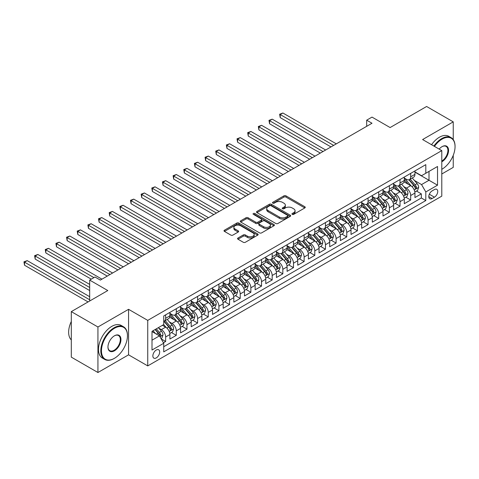 <?xml version="1.0" encoding="UTF-8"?>
<svg xmlns="http://www.w3.org/2000/svg" width="479" height="479" viewBox="0 0 479 479"><rect width="100%" height="100%" fill="white"/><g stroke="black" fill="none" stroke-linecap="round" stroke-linejoin="round"><path stroke-width="0.72" d="M292.238 214.358A1.036 0.599 0 0 0 293.705 214.358L304.812 207.946A1.479 0.856 0 0 0 305.249 207.341A1.479 0.856 0 0 0 304.812 206.736L285.993 195.869A1.479 0.856 0 0 0 283.897 195.869L272.791 202.288A1.036 0.599 0 0 0 272.485 202.707A1.036 0.599 0 0 0 272.791 203.132A1.036 0.599 0 0 0 274.251 203.132L275.688 202.3A4.73 2.73 0 0 1 282.382 202.3L283.951 203.204A4.73 2.73 0 0 1 285.34 205.138A4.73 2.73 0 0 1 283.951 207.072L282.514 207.898A1.036 0.599 0 0 0 282.209 208.323A1.036 0.599 0 0 0 282.514 208.748A1.036 0.599 0 0 0 283.975 208.748L285.418 207.916A4.73 2.73 0 0 1 292.106 207.916L293.675 208.82A4.73 2.73 0 0 1 295.064 210.754A4.73 2.73 0 0 1 293.675 212.688L292.238 213.514A1.036 0.599 0 0 0 291.939 213.939A1.036 0.599 0 0 0 292.238 214.358L292.238 213.514M156.268 357.903A4.82 2.784 120 0 0 159.417 353.658A4.82 2.784 120 0 0 158.681 349.79A4.82 2.784 120 0 0 156.268 350.029A4.82 2.784 120 0 0 153.118 354.28A4.82 2.784 120 0 0 153.855 358.142A4.82 2.784 120 0 0 156.268 357.903M237.991 238.015A1.479 0.856 0 0 0 237.56 238.614A1.479 0.856 0 0 0 237.991 239.219L243.272 242.266A1.479 0.856 0 0 0 245.362 242.266L257.702 235.147A1.479 0.856 0 0 0 258.139 234.542A1.479 0.856 0 0 0 257.702 233.938L238.883 223.07A1.479 0.856 0 0 0 236.788 223.07L224.447 230.195A1.479 0.856 0 0 0 224.016 230.8A1.479 0.856 0 0 0 224.447 231.399L230.83 235.081A1.479 0.856 0 0 0 232.92 235.081L238.201 232.034A1.479 0.856 0 0 0 238.632 231.429A1.479 0.856 0 0 0 238.201 230.83L235.039 229.004A3.958 2.281 0 0 1 233.878 227.387A3.958 2.281 0 0 1 236.321 225.274A3.958 2.281 0 0 1 240.632 225.771L253.026 232.926A3.958 2.281 0 0 1 254.181 234.542A3.958 2.281 0 0 1 251.738 236.65A3.958 2.281 0 0 1 247.427 236.153L245.362 234.961A1.479 0.856 0 0 0 243.272 234.961L237.991 238.015L237.991 239.219L243.272 236.195L243.272 234.961M453.242 139.587L453.242 121.864L426.603 106.488L390.116 127.552L372.003 117.098L366.68 120.175L372.003 123.247L100.339 280.095L95.01 277.018L89.681 280.095L89.681 301.01M97.938 326.995L97.938 372.512L128.57 354.831L128.57 309.314L97.938 326.995L71.305 311.619L107.793 290.549L89.681 280.095M128.57 309.314L147.748 320.385L441.788 150.622L441.788 196.139L147.748 365.902L147.748 320.385M453.242 121.864L422.61 139.551L441.788 150.622M275.796 223.489A1.479 0.856 0 0 0 277.886 223.489L290.226 216.37A1.479 0.856 0 0 0 290.657 215.766A1.479 0.856 0 0 0 290.226 215.161L271.401 204.293A1.479 0.856 0 0 0 269.312 204.293L256.972 211.419A1.479 0.856 0 0 0 256.54 212.023A1.479 0.856 0 0 0 256.972 212.622L275.796 223.489M253.78 214.586A1.036 0.599 0 0 1 254.828 214.73L273.946 225.771L261.624 232.878A1.479 0.856 0 0 1 259.534 232.878L240.709 222.011L240.709 220.807A1.479 0.856 0 0 0 240.278 221.412A1.479 0.856 0 0 0 240.709 222.011M240.709 220.807L245.99 217.759A1.479 0.856 0 0 1 248.08 217.759L255.714 222.166A1.479 0.856 0 0 0 257.81 222.166L261.312 220.142A1.479 0.856 0 0 0 261.744 219.538A1.479 0.856 0 0 0 261.312 218.933L253.361 214.347A1.036 0.599 0 0 1 253.062 213.921A1.036 0.599 0 0 1 253.702 213.371A1.036 0.599 0 0 1 254.828 213.502L273.964 224.549A1.479 0.856 0 0 1 274.395 225.154A1.479 0.856 0 0 1 273.964 225.759L273.964 224.549M97.938 372.512L71.305 357.136L71.305 311.619M441.788 173.997L453.242 167.381L453.242 155.34M163.435 342.754L165.644 341.479L161.219 338.928M158.705 328.067L161.381 329.612A6.029 3.479 60 0 1 165.644 336.988L169.907 334.528L169.907 339.018L176.296 335.33L171.452 332.534M169.362 321.912L172.033 323.457A6.029 3.479 60 0 1 176.296 330.839L180.559 328.378L180.559 332.869L186.954 329.181L182.104 326.379M180.014 315.763L182.691 317.308A6.029 3.479 60 0 1 186.954 324.69L191.211 322.229L191.211 326.72L197.605 323.026L192.756 320.229M190.666 309.614L193.342 311.158A6.029 3.479 60 0 1 197.605 318.541L201.869 316.08L201.869 320.571L208.257 316.876L203.413 314.08M201.324 303.464L203.994 305.009A6.029 3.479 60 0 1 208.257 312.386L212.52 309.925L212.52 314.416L218.909 310.727L214.065 307.931M211.975 297.309L214.652 298.854A6.029 3.479 60 0 1 218.909 306.237L223.172 303.776L223.172 308.266L229.567 304.578L224.717 301.776M222.627 291.16L225.304 292.705A6.029 3.479 60 0 1 229.567 300.088L233.83 297.627L233.83 302.117L240.219 298.423L235.375 295.627M233.285 285.011L235.955 286.556A6.029 3.479 60 0 1 240.219 293.932L244.482 291.477L244.482 295.962L250.87 292.274L246.026 289.478M243.937 278.856L246.613 280.401A6.029 3.479 60 0 1 250.87 287.783L255.133 285.322L255.133 289.813L261.528 286.125L256.678 283.323M254.588 272.707L257.265 274.251A6.029 3.479 60 0 1 261.528 281.634L265.785 279.173L265.785 283.664L272.18 279.976L267.33 277.173M265.246 266.558L267.917 268.102A6.029 3.479 60 0 1 272.18 275.485L276.443 273.024L276.443 277.515L282.832 273.82L277.988 271.024M275.898 260.408L278.574 261.953A6.029 3.479 60 0 1 282.832 269.33L287.095 266.869L287.095 271.359L293.489 267.671L288.639 264.875M286.55 254.253L289.226 255.798A6.029 3.479 60 0 1 293.489 263.181L297.746 260.72L297.746 265.21L304.141 261.522L299.291 258.72M297.208 248.104L299.878 249.649A6.029 3.479 60 0 1 304.141 257.031L308.404 254.571L308.404 259.061L314.793 255.367L309.949 252.571M307.859 241.955L310.536 243.5A6.029 3.479 60 0 1 314.793 250.876L319.056 248.421L319.056 252.912L325.451 249.218L320.601 246.422M318.511 235.806L321.187 237.344A6.029 3.479 60 0 1 325.451 244.727L329.708 242.266L329.708 246.757L336.102 243.069L331.252 240.266M329.163 229.651L331.839 231.195A6.029 3.479 60 0 1 336.102 238.578L340.365 236.117L340.365 240.608L346.754 236.919L341.91 234.117M339.821 223.501L342.497 225.046A6.029 3.479 60 0 1 346.754 232.429L351.017 229.968L351.017 234.459L357.412 230.764L352.562 227.968M350.472 217.352L353.149 218.897A6.029 3.479 60 0 1 357.412 226.274L361.669 223.813L361.669 228.303L368.064 224.615L363.214 221.819M361.124 211.197L363.8 212.742A6.029 3.479 60 0 1 368.064 220.124L372.327 217.664L372.327 222.154L378.715 218.466L373.871 215.664M371.782 205.048L374.452 206.593A6.029 3.479 60 0 1 378.715 213.975L382.978 211.514L382.978 216.005L389.373 212.311L384.523 209.515M382.434 198.899L385.11 200.444A6.029 3.479 60 0 1 389.373 207.826L393.63 205.365L393.63 209.856L400.025 206.162L395.175 203.365M393.085 192.75L395.762 194.294A6.029 3.479 60 0 1 400.025 201.671L404.288 199.21L404.288 203.701L410.677 200.012L410.677 195.522A6.029 3.479 -120 0 0 406.414 188.139L403.743 186.594M405.833 197.21L410.677 200.012M169.907 334.528A6.029 3.479 -120 0 0 165.644 327.151L162.447 325.307M180.559 328.378A6.029 3.479 -120 0 0 176.296 320.996L169.71 317.194M191.211 322.229A6.029 3.479 -120 0 0 186.954 314.847L180.361 311.045M201.869 316.08A6.029 3.479 -120 0 0 197.605 308.698L191.013 304.895M212.52 309.925A6.029 3.479 -120 0 0 208.257 302.548L201.671 298.74M223.172 303.776A6.029 3.479 -120 0 0 218.909 296.393L212.323 292.591M233.83 297.627A6.029 3.479 -120 0 0 229.567 290.244L222.974 286.442M244.482 291.477A6.029 3.479 -120 0 0 240.219 284.095L233.632 280.287M255.133 285.322A6.029 3.479 -120 0 0 250.87 277.946L244.284 274.138M265.785 279.173A6.029 3.479 -120 0 0 261.528 271.791L254.936 267.989M276.443 273.024A6.029 3.479 -120 0 0 272.18 265.641L265.594 261.839M287.095 266.869A6.029 3.479 -120 0 0 282.832 259.492L276.245 255.684M297.746 260.72A6.029 3.479 -120 0 0 293.489 253.337L286.897 249.535M308.404 254.571A6.029 3.479 -120 0 0 304.141 247.188L297.555 243.386M319.056 248.421A6.029 3.479 -120 0 0 314.793 241.039L308.207 237.237M329.708 242.266A6.029 3.479 -120 0 0 325.451 234.89L318.858 231.082M340.365 236.117A6.029 3.479 -120 0 0 336.102 228.734L329.516 224.932M351.017 229.968A6.029 3.479 -120 0 0 346.754 222.585L340.168 218.783M361.669 223.813A6.029 3.479 -120 0 0 357.412 216.436L350.82 212.628M372.327 217.664A6.029 3.479 -120 0 0 368.064 210.281L361.477 206.479M382.978 211.514A6.029 3.479 -120 0 0 378.715 204.132L372.129 200.33M393.63 205.365A6.029 3.479 -120 0 0 389.373 197.983L382.781 194.181M404.288 199.21A6.029 3.479 -120 0 0 400.025 191.834L393.433 188.025M434.435 189.558L432.094 190.911A4.67 2.694 120 0 0 429.04 195.025A4.67 2.694 120 0 0 429.759 198.767A4.67 2.694 120 0 0 432.094 198.534L434.435 197.18A4.67 2.694 120 0 0 437.489 193.067A4.67 2.694 120 0 0 436.77 189.325A4.67 2.694 120 0 0 434.435 189.558M152.005 340.192L159.465 335.881L163.728 343.263L163.728 351.873L425.807 200.563L425.807 191.953L421.544 184.571L414.395 180.445M163.728 343.263L152.005 350.029L152.005 331.33L163.728 324.564L163.728 315.954L425.807 164.644L425.807 173.254L437.525 166.488L437.525 185.187L425.807 191.953M169.907 313.374L172.033 314.601A6.029 3.479 60 0 0 175.051 314.901L179.308 312.44A6.029 3.479 -120 0 0 180.559 309.679L180.559 306.237M180.559 307.219L182.691 308.452A6.029 3.479 60 0 0 185.702 308.751L189.965 306.291A6.029 3.479 -120 0 0 191.211 303.53L191.211 300.088M191.211 301.069L193.342 302.303A6.029 3.479 60 0 0 196.354 302.596L200.617 300.135A6.029 3.479 -120 0 0 201.869 297.381L201.869 293.932M201.869 294.92L203.994 296.148A6.029 3.479 60 0 0 207.012 296.447L211.269 293.986A6.029 3.479 -120 0 0 212.52 291.226L212.52 287.783M212.52 288.765L214.652 289.999A6.029 3.479 60 0 0 217.664 290.298L221.927 287.837A6.029 3.479 -120 0 0 223.172 285.077L223.172 281.634M223.172 282.616L225.304 283.849A6.029 3.479 60 0 0 228.315 284.149L232.578 281.688A6.029 3.479 -120 0 0 233.83 278.928L233.83 275.485M233.83 276.467L235.955 277.694A6.029 3.479 60 0 0 238.973 277.994L243.23 275.533A6.029 3.479 -120 0 0 244.482 272.779L244.482 269.33M244.482 270.318L246.613 271.545A6.029 3.479 60 0 0 249.625 271.844L253.888 269.384A6.029 3.479 -120 0 0 255.133 266.623L255.133 263.181M255.133 264.163L257.265 265.396A6.029 3.479 60 0 0 260.277 265.695L264.54 263.234A6.029 3.479 -120 0 0 265.785 260.474L265.785 257.031M265.785 258.013L267.917 259.247A6.029 3.479 60 0 0 270.934 259.54L275.191 257.079A6.029 3.479 -120 0 0 276.443 254.325L276.443 250.876M276.443 251.864L278.574 253.092A6.029 3.479 60 0 0 281.586 253.391L285.849 250.93A6.029 3.479 -120 0 0 287.095 248.17L287.095 244.727M287.095 245.715L289.226 246.942A6.029 3.479 60 0 0 292.238 247.242L296.501 244.781A6.029 3.479 -120 0 0 297.746 242.021L297.746 238.578M297.746 239.56L299.878 240.793A6.029 3.479 60 0 0 302.896 241.093L307.153 238.632A6.029 3.479 -120 0 0 308.404 235.872L308.404 232.429M308.404 233.411L310.536 234.638A6.029 3.479 60 0 0 313.547 234.938L317.811 232.477A6.029 3.479 -120 0 0 319.056 229.722L319.056 226.274M319.056 227.262L321.187 228.489A6.029 3.479 60 0 0 324.199 228.788L328.462 226.328A6.029 3.479 -120 0 0 329.708 223.567L329.708 220.124M329.708 221.106L331.839 222.34A6.029 3.479 60 0 0 334.851 222.639L339.114 220.178A6.029 3.479 -120 0 0 340.365 217.418L340.365 213.975M340.365 214.957L342.497 216.191A6.029 3.479 60 0 0 345.509 216.484L349.772 214.029A6.029 3.479 -120 0 0 351.017 211.269L351.017 207.82M351.017 208.808L353.149 210.036A6.029 3.479 60 0 0 356.16 210.335L360.424 207.874A6.029 3.479 -120 0 0 361.669 205.114L361.669 201.671M361.669 202.659L363.8 203.886A6.029 3.479 60 0 0 366.812 204.186L371.075 201.725A6.029 3.479 -120 0 0 372.327 198.965L372.327 195.522M372.327 196.504L374.452 197.737A6.029 3.479 60 0 0 377.47 198.037L381.727 195.576A6.029 3.479 -120 0 0 382.978 192.815L382.978 189.373M382.978 190.355L385.11 191.582A6.029 3.479 60 0 0 388.122 191.881L392.385 189.421A6.029 3.479 -120 0 0 393.63 186.666L393.63 183.218M393.63 184.205L395.762 185.433A6.029 3.479 60 0 0 398.773 185.732L403.037 183.271A6.029 3.479 -120 0 0 404.288 180.511L404.288 177.068M163.728 346.712L421.328 197.983L421.328 193.863L414.94 197.552L414.94 193.061A6.029 3.479 -120 0 0 410.677 185.678L404.09 181.876M404.288 178.05L406.414 179.284A6.029 3.479 -120 0 0 409.431 179.583A6.029 3.479 -120 0 0 410.677 176.823L410.677 173.38M409.431 179.583L413.688 177.122A6.029 3.479 -120 0 0 414.94 174.362L414.94 170.919M165.644 314.847L165.644 318.29A6.029 3.479 60 0 1 164.393 321.05A6.029 3.479 60 0 1 163.728 321.295M164.393 321.05L168.656 318.589A6.029 3.479 -120 0 0 169.907 315.835L169.907 312.386M176.296 308.698L176.296 312.14A6.029 3.479 60 0 1 175.051 314.901M186.954 302.548L186.954 305.991A6.029 3.479 60 0 1 185.702 308.751M197.605 296.393L197.605 299.842A6.029 3.479 60 0 1 196.354 302.596M208.257 290.244L208.257 293.687A6.029 3.479 60 0 1 207.012 296.447M218.909 284.095L218.909 287.538A6.029 3.479 60 0 1 217.664 290.298M229.567 277.94L229.567 281.389A6.029 3.479 60 0 1 228.315 284.149M240.219 271.791L240.219 275.233A6.029 3.479 60 0 1 238.973 277.994M250.87 265.641L250.87 269.084A6.029 3.479 60 0 1 249.625 271.844M261.528 259.492L261.528 262.935A6.029 3.479 60 0 1 260.277 265.695M272.18 253.337L272.18 256.786A6.029 3.479 60 0 1 270.934 259.54M282.832 247.188L282.832 250.631A6.029 3.479 60 0 1 281.586 253.391M293.489 241.039L293.489 244.482A6.029 3.479 60 0 1 292.238 247.242M304.141 234.884L304.141 238.332A6.029 3.479 60 0 1 302.896 241.093M314.793 228.734L314.793 232.183A6.029 3.479 60 0 1 313.547 234.938M325.451 222.585L325.451 226.028A6.029 3.479 60 0 1 324.199 228.788M336.102 216.436L336.102 219.879A6.029 3.479 60 0 1 334.851 222.639M346.754 210.281L346.754 213.73A6.029 3.479 60 0 1 345.509 216.484M357.412 204.132L357.412 207.575A6.029 3.479 60 0 1 356.16 210.335M368.064 197.983L368.064 201.425A6.029 3.479 60 0 1 366.812 204.186M378.715 191.834L378.715 195.276A6.029 3.479 60 0 1 377.47 198.037M389.373 185.678L389.373 189.127A6.029 3.479 60 0 1 388.122 191.881M400.025 179.529L400.025 182.972A6.029 3.479 60 0 1 398.773 185.732M400.025 201.671L400.025 206.162M389.373 207.826L389.373 212.311M378.715 213.975L378.715 218.466M368.064 220.124L368.064 224.615M357.412 226.274L357.412 230.764M346.754 232.429L346.754 236.919M336.102 238.578L336.102 243.069M325.451 244.727L325.451 249.218M314.793 250.876L314.793 255.367M304.141 257.031L304.141 261.522M293.489 263.181L293.489 267.671M282.832 269.33L282.832 273.82M272.18 275.485L272.18 279.976M261.528 281.634L261.528 286.125M250.87 287.783L250.87 292.274M240.219 293.932L240.219 298.423M229.567 300.088L229.567 304.578M218.909 306.237L218.909 310.727M208.257 312.386L208.257 316.876M197.605 318.541L197.605 323.026M186.954 324.69L186.954 329.181M176.296 330.839L176.296 335.33M165.644 336.988L165.644 341.479M159.465 335.881L152.005 331.576M421.544 184.571L429.004 180.266L429.004 171.41L437.525 166.488M414.94 172.147L437.525 185.187M414.94 171.901L421.544 175.715L425.807 173.254M128.57 354.831L147.748 365.902M366.68 120.175L366.68 126.324M416.485 191.061L421.328 193.863M421.328 197.983L425.807 200.563M292.651 214.508L293.675 213.915A4.73 2.73 0 0 0 295.064 211.981L295.064 210.754M285.34 205.138L285.34 206.371A4.73 2.73 0 0 1 283.951 208.299L282.927 208.892M304.794 207.958L285.993 197.103A1.479 0.856 0 0 0 283.897 197.103L273.204 203.276M290.208 216.382L271.401 205.521A1.479 0.856 0 0 0 269.312 205.521L256.989 212.634M287.61 216.185A1.036 0.599 0 0 0 287.915 215.766A1.036 0.599 0 0 0 287.61 215.34L271.09 205.802A1.036 0.599 0 0 0 269.623 205.802L268.108 206.677A4.73 2.73 0 0 0 266.725 208.61A4.73 2.73 0 0 0 268.108 210.544L279.401 217.065A4.73 2.73 0 0 0 286.095 217.065L287.61 216.185L287.61 217.418A1.036 0.599 0 0 0 287.915 216.993L287.915 215.766M266.725 208.61L266.725 209.838A4.73 2.73 0 0 0 268.108 211.772L268.108 210.544M287.61 217.418L286.095 218.292A4.73 2.73 0 0 1 279.401 218.292L268.108 211.772M240.727 222.022L245.99 218.987L245.99 217.759M261.744 219.538L261.744 220.765A1.479 0.856 0 0 1 261.312 221.37L257.81 223.394A1.479 0.856 0 0 1 255.714 223.394L248.08 218.987A1.479 0.856 0 0 0 245.99 218.987M263.636 226.735A3.958 2.281 0 0 0 267.947 227.232A3.958 2.281 0 0 0 270.39 225.124A3.958 2.281 0 0 0 269.234 223.507L264.869 220.987A1.479 0.856 0 0 0 262.773 220.987L259.271 223.01A1.479 0.856 0 0 0 258.84 223.615A1.479 0.856 0 0 0 259.271 224.214L263.636 226.735L263.636 227.968A3.958 2.281 0 0 0 267.947 228.465A3.958 2.281 0 0 0 270.39 226.351L270.39 225.124M258.84 223.615L258.84 224.843A1.479 0.856 0 0 0 259.271 225.447L259.271 224.214M263.636 227.968L259.271 225.447M254.181 234.542L254.181 235.77A3.958 2.281 0 0 1 251.738 237.883A3.958 2.281 0 0 1 247.427 237.386L245.362 236.195A1.479 0.856 0 0 0 243.272 236.195M233.878 227.387L233.878 228.615A3.958 2.281 0 0 0 235.039 230.231L235.039 229.004M238.183 232.046L235.039 230.231M257.684 235.153L238.883 224.298A1.479 0.856 0 0 0 236.788 224.298L224.471 231.411M414.85 192.007L417.604 190.414L418.67 187.343A3.994 2.305 -120 0 0 417.113 183.595L412.245 177.954M411.269 186.068L405.497 179.386A11.526 6.652 -120 0 0 404.288 178.116M408.102 184.193L404.875 180.457A9.568 5.526 -120 0 0 404.288 179.811M336.312 143.856L282.885 113.008L280.221 114.547L280.221 117.624L330.989 146.927M408.886 179.799L413.808 185.499A3.994 2.305 60 0 1 415.233 188.247C415.832 189.049 416.257 188.804 416.514 187.511A3.994 2.305 -120 0 0 415.089 184.762L410.222 179.122M409.174 179.703L414.467 185.828A2.036 1.174 60 0 1 414.982 186.624L416.514 187.511M415.233 188.247L415.527 188.72M280.221 117.624L279.64 114.206L333.653 145.394M279.64 114.206L282.885 113.008M441.788 169.321L442.051 169.165L441.788 169.321A18.382 10.61 120 0 0 442.051 169.165L442.051 169.165A18.382 10.61 120 0 0 455.05 146.652A18.382 10.61 120 0 0 442.051 139.15A18.382 10.61 120 0 0 434.447 146.382M433.896 146.065A18.831 10.873 -60 0 1 441.734 138.593A18.831 10.873 -60 0 1 451.152 137.665A18.831 10.873 -60 0 1 455.05 146.287A18.831 10.873 -60 0 1 455.05 146.472M439.159 149.107A9.191 5.305 -60 0 1 442.051 146.652A9.191 5.305 -60 0 1 448.554 150.406A9.191 5.305 -60 0 1 442.051 161.662A9.191 5.305 -60 0 1 441.788 161.806M431.555 144.712A18.831 10.873 -60 0 1 439.387 137.239A18.831 10.873 -60 0 1 448.805 136.311L451.152 137.665M441.788 161.076A8.736 5.047 120 0 0 447.452 153.376A8.736 5.047 120 0 0 446.105 146.406A8.736 5.047 120 0 0 441.889 146.748M114.134 358.49L114.451 358.304A18.382 10.61 120 0 0 127.45 335.791A18.382 10.61 120 0 0 114.451 328.289A18.382 10.61 120 0 0 101.458 350.802A18.382 10.61 120 0 0 114.451 358.304L114.134 358.49A18.831 10.873 -60 0 1 104.715 359.424A18.831 10.873 -60 0 1 101.829 344.329A18.831 10.873 -60 0 1 114.134 327.732A18.831 10.873 -60 0 1 123.552 326.798A18.831 10.873 -60 0 1 127.45 335.42A18.831 10.873 -60 0 1 127.45 335.611M114.451 350.802A9.191 5.305 -60 0 1 107.955 347.047A9.191 5.305 -60 0 1 114.451 335.791L114.451 335.791A9.191 5.305 -60 0 1 120.953 339.545A9.191 5.305 -60 0 1 114.451 350.802M107.955 346.862A8.736 5.047 120 0 0 109.763 350.676A8.736 5.047 120 0 0 114.134 350.245A8.736 5.047 120 0 0 119.84 342.545A8.736 5.047 120 0 0 118.505 335.545A8.736 5.047 120 0 0 114.289 335.887M104.715 359.424L102.374 358.07A18.831 10.873 -60 0 1 99.488 342.976A18.831 10.873 -60 0 1 111.787 326.379A18.831 10.873 -60 0 1 121.205 325.445L123.552 326.798M71.305 339.91A18.831 10.873 -60 0 1 71.305 321.457M404.198 198.156L406.946 196.57L408.012 193.492A3.994 2.305 -120 0 0 406.461 189.744L401.594 184.11M400.618 192.223L394.846 185.535A11.526 6.652 -120 0 0 393.63 184.271M397.45 190.343L394.223 186.606A9.568 5.526 -120 0 0 393.63 185.966M325.66 150.005L272.234 119.157L269.569 120.696L269.569 123.774L320.331 153.082M398.235 185.948L403.156 191.648A3.994 2.305 60 0 1 404.581 194.402C405.18 195.204 405.605 194.959 405.857 193.66A3.994 2.305 -120 0 0 404.438 190.911L399.57 185.277M398.522 185.858L403.815 191.983A2.036 1.174 60 0 1 404.324 192.78L405.857 193.66M404.581 194.402L404.869 194.875M269.569 123.774L268.982 120.361L322.996 151.544M268.982 120.361L272.234 119.157M393.54 204.305L396.295 202.719L397.36 199.641A3.994 2.305 -120 0 0 395.804 195.893L390.936 190.259M389.96 198.372L384.188 191.69A11.526 6.652 -120 0 0 382.978 190.42M386.798 196.498L383.565 192.756A9.568 5.526 -120 0 0 382.978 192.115M315.008 156.154L261.582 125.312L258.917 126.845L258.917 129.923L309.679 159.232M387.577 192.103L392.505 197.803A3.994 2.305 60 0 1 393.924 200.551C394.528 201.354 394.953 201.108 395.205 199.815A3.994 2.305 -120 0 0 393.78 197.061L388.912 191.426M387.87 192.007L393.157 198.132A2.036 1.174 60 0 1 393.672 198.929L395.205 199.815M393.924 200.551L394.217 201.024M258.917 129.923L258.331 126.51L312.344 157.693M258.331 126.51L261.582 125.312M382.889 210.461L385.643 208.868L386.709 205.79A3.994 2.305 -120 0 0 385.152 202.042L380.284 196.408M379.308 204.521L373.536 197.839A11.526 6.652 -120 0 0 372.327 196.57M376.141 202.647L372.913 198.911A9.568 5.526 -120 0 0 372.327 198.264M304.357 162.309L250.924 131.462L248.26 133L248.26 136.072L299.028 165.381M376.925 198.252L381.847 203.952A3.994 2.305 60 0 1 383.272 206.7C383.871 207.503 384.296 207.257 384.553 205.964A3.994 2.305 -120 0 0 383.128 203.216L378.26 197.576M377.212 198.156L382.505 204.282A2.036 1.174 60 0 1 383.02 205.078L384.553 205.964M383.272 206.7L383.565 207.173M248.26 136.072L247.679 132.659L301.692 163.842M247.679 132.659L250.924 131.462M372.237 216.61L374.985 215.017L376.051 211.946A3.994 2.305 -120 0 0 374.5 208.197L369.632 202.557M368.656 210.67L362.884 203.988A11.526 6.652 -120 0 0 361.669 202.725M365.489 208.796L362.262 205.06A9.568 5.526 -120 0 0 361.669 204.419M293.699 168.458L240.272 137.611L237.608 139.15L237.608 142.227L288.376 171.536M366.273 204.401L371.195 210.101A3.994 2.305 60 0 1 372.62 212.85C373.219 213.658 373.644 213.406 373.895 212.113A3.994 2.305 -120 0 0 372.476 209.365L367.609 203.731M366.561 204.311L371.854 210.437A2.036 1.174 60 0 1 372.363 211.227L373.895 212.113M372.62 212.85L372.907 213.329M237.608 142.227L237.021 138.808L291.034 169.997M237.021 138.808L240.272 137.611M361.579 222.759L364.333 221.172L365.399 218.095A3.994 2.305 -120 0 0 363.842 214.347L358.975 208.712M357.999 216.825L352.227 210.143A11.526 6.652 -120 0 0 351.017 208.874M354.837 214.951L351.604 211.209A9.568 5.526 -120 0 0 351.017 210.568M283.047 174.607L229.621 143.76L226.956 145.299L226.956 148.376L277.718 177.685M355.616 210.55L360.543 216.251A3.994 2.305 60 0 1 361.962 219.005C362.567 219.807 362.992 219.562 363.244 218.262A3.994 2.305 -120 0 0 361.819 215.514L356.951 209.88M355.909 210.461L361.196 216.586A2.036 1.174 60 0 1 361.711 217.382L363.244 218.262M361.962 219.005L362.256 219.478M226.956 148.376L226.369 144.963L280.383 176.146M226.369 144.963L229.621 143.76M350.927 228.908L353.682 227.321L354.747 224.244A3.994 2.305 -120 0 0 353.191 220.496L348.323 214.861M347.347 222.974L341.575 216.292A11.526 6.652 -120 0 0 340.365 215.023M344.179 221.1L340.952 217.358A9.568 5.526 -120 0 0 340.365 216.718M272.395 180.757L218.963 149.915L216.304 151.454L216.304 154.525L267.066 183.834M344.964 216.706L349.886 222.406A3.994 2.305 60 0 1 351.311 225.154C351.909 225.956 352.34 225.711 352.592 224.417A3.994 2.305 -120 0 0 351.167 221.663L346.299 216.029M345.251 216.61L350.544 222.735A2.036 1.174 60 0 1 351.059 223.531L352.592 224.417M351.311 225.154L351.604 225.627M216.304 154.525L215.718 151.113L269.731 182.295M215.718 151.113L218.963 149.915M340.276 235.063L343.024 233.471L344.09 230.399A3.994 2.305 -120 0 0 342.539 226.645L337.671 221.011M336.695 229.124L330.923 222.442A11.526 6.652 -120 0 0 329.708 221.172M333.528 227.25L330.3 223.513A9.568 5.526 -120 0 0 329.708 222.867M261.738 186.912L208.311 156.064L205.647 157.603L205.647 160.675L256.415 189.983M334.312 222.855L339.234 228.555A3.994 2.305 60 0 1 340.659 231.303C341.258 232.105 341.683 231.86 341.934 230.567A3.994 2.305 -120 0 0 340.515 227.818L335.647 222.178M334.599 222.759L339.892 228.884A2.036 1.174 60 0 1 340.401 229.681L341.934 230.567M340.659 231.303L340.946 231.776M205.647 160.675L205.06 157.262L259.073 188.451M205.06 157.262L208.311 156.064M329.618 241.212L332.372 239.626L333.438 236.548A3.994 2.305 -120 0 0 331.881 232.8L327.013 227.166M326.043 235.279L320.265 228.591A11.526 6.652 -120 0 0 319.056 227.327M322.876 233.399L319.643 229.663A9.568 5.526 -120 0 0 319.056 229.022M251.086 193.061L197.659 162.213L194.995 163.752L194.995 166.83L245.757 196.139M323.654 229.004L328.582 234.704A3.994 2.305 60 0 1 330.007 237.458C330.606 238.261 331.031 238.015 331.282 236.716A3.994 2.305 -120 0 0 329.857 233.968L324.99 228.333M323.948 228.914L329.235 235.039A2.036 1.174 60 0 1 329.75 235.83L331.282 236.716M330.007 237.458L330.294 237.931M194.995 166.83L194.408 163.417L248.421 194.6M194.408 163.417L197.659 162.213M318.966 247.362L321.72 245.775L322.786 242.697A3.994 2.305 -120 0 0 321.229 238.949L316.362 233.315M315.386 241.428L309.614 234.746A11.526 6.652 -120 0 0 308.404 233.477M312.218 239.554L308.991 235.812A9.568 5.526 -120 0 0 308.404 235.171M240.434 199.21L187.002 168.368L184.343 169.901L184.343 172.979L235.105 202.288M313.003 235.153L317.924 240.859A3.994 2.305 60 0 1 319.349 243.607C319.948 244.41 320.379 244.164 320.631 242.871A3.994 2.305 -120 0 0 319.206 240.117L314.338 234.482M313.296 235.063L318.583 241.188A2.036 1.174 60 0 1 319.098 241.985L320.631 242.871M319.349 243.607L319.643 244.08M184.343 172.979L183.756 169.566L237.77 200.749M183.756 169.566L187.002 168.368M308.314 253.517L311.069 251.924L312.128 248.846A3.994 2.305 -120 0 0 310.578 245.098L305.71 239.464M304.734 247.577L298.962 240.895A11.526 6.652 -120 0 0 297.746 239.626M301.566 245.703L298.339 241.967A9.568 5.526 -120 0 0 297.746 241.32M229.776 205.365L176.35 174.518L173.685 176.056L173.685 179.128L224.453 208.437M302.351 241.308L307.273 247.008A3.994 2.305 60 0 1 308.698 249.757C309.296 250.559 309.721 250.313 309.973 249.02A3.994 2.305 -120 0 0 308.554 246.272L303.686 240.632M302.638 241.212L307.931 247.338A2.036 1.174 60 0 1 308.44 248.134L309.973 249.02M308.698 249.757L308.985 250.23M173.685 179.128L173.099 175.715L227.112 206.898M173.099 175.715L176.35 174.518M297.657 259.666L300.411 258.073L301.477 255.002A3.994 2.305 -120 0 0 299.92 251.253L295.052 245.613M294.082 253.726L288.304 247.044A11.526 6.652 -120 0 0 287.095 245.781M290.915 251.852L287.687 248.116A9.568 5.526 -120 0 0 287.095 247.469M219.125 211.514L165.698 180.667L163.034 182.206L163.034 185.283L213.796 214.592M291.699 247.457L296.621 253.157A3.994 2.305 60 0 1 298.046 255.906C298.645 256.714 299.07 256.463 299.321 255.169A3.994 2.305 -120 0 0 297.896 252.421L293.028 246.787M291.986 247.362L297.273 253.487A2.036 1.174 60 0 1 297.788 254.283L299.321 255.169M298.046 255.906L298.333 256.379M163.034 185.283L162.447 181.864L216.46 213.053M162.447 181.864L165.698 180.667M287.005 265.815L289.759 264.228L290.825 261.151A3.994 2.305 -120 0 0 289.268 257.403L284.4 251.768M283.424 259.881L277.652 253.193A11.526 6.652 -120 0 0 276.443 251.93M280.257 258.001L277.03 254.265A9.568 5.526 -120 0 0 276.443 253.625M208.473 217.664L155.04 186.816L152.382 188.355L152.382 191.432L203.144 220.741M281.041 253.607L285.969 259.307A3.994 2.305 60 0 1 287.388 262.061C287.987 262.863 288.418 262.618 288.669 261.318A3.994 2.305 -120 0 0 287.244 258.57L282.376 252.936M281.335 253.517L286.622 259.642A2.036 1.174 60 0 1 287.137 260.438L288.669 261.318M287.388 262.061L287.681 262.534M152.382 191.432L151.795 188.019L205.808 219.202M151.795 188.019L155.04 186.816M276.353 271.964L279.107 270.378L280.167 267.3A3.994 2.305 -120 0 0 278.616 263.552L273.748 257.918M272.773 266.031L267.001 259.349A11.526 6.652 -120 0 0 265.785 258.079M269.605 264.157L266.378 260.414A9.568 5.526 -120 0 0 265.785 259.774M197.815 223.813L144.389 192.971L141.724 194.504L141.724 197.582L192.492 226.89M270.39 259.762L275.311 265.462A3.994 2.305 60 0 1 276.736 268.21C277.335 269.012 277.76 268.767 278.012 267.474A3.994 2.305 -120 0 0 276.593 264.719L271.725 259.085M270.677 259.666L275.97 265.791A2.036 1.174 60 0 1 276.479 266.587L278.012 267.474M276.736 268.21L277.024 268.683M141.724 197.582L141.137 194.169L195.157 225.352M141.137 194.169L144.389 192.971M265.695 278.119L268.45 276.527L269.515 273.455A3.994 2.305 -120 0 0 267.959 269.701L263.097 264.067M262.121 272.18L256.343 265.498A11.526 6.652 -120 0 0 255.133 264.228M258.953 270.306L255.726 266.569A9.568 5.526 -120 0 0 255.133 265.923M187.163 229.968L133.737 199.12L131.072 200.659L131.072 203.731L181.834 233.039M259.738 265.911L264.659 271.611A3.994 2.305 60 0 1 266.084 274.359C266.683 275.162 267.108 274.916 267.36 273.623A3.994 2.305 -120 0 0 265.935 270.875L261.067 265.234M260.025 265.815L265.318 271.94A2.036 1.174 60 0 1 265.827 272.737L267.36 273.623M266.084 274.359L266.372 274.832M131.072 203.731L130.486 200.318L184.499 231.507M130.486 200.318L133.737 199.12M255.044 284.269L257.798 282.682L258.864 279.604A3.994 2.305 -120 0 0 257.307 275.856L252.439 270.216M251.463 278.335L245.691 271.647A11.526 6.652 -120 0 0 244.482 270.384M248.302 276.455L245.068 272.719A9.568 5.526 -120 0 0 244.482 272.078M176.512 236.117L123.085 205.269L120.421 206.808L120.421 209.886L171.183 239.195M249.08 272.06L254.008 277.76A3.994 2.305 60 0 1 255.427 280.514C256.031 281.317 256.457 281.071 256.708 279.772A3.994 2.305 -120 0 0 255.283 277.024L250.415 271.389M249.373 271.97L254.66 278.095A2.036 1.174 60 0 1 255.175 278.886L256.708 279.772M255.427 280.514L255.72 280.987M120.421 209.886L119.834 206.473L173.847 237.656M119.834 206.473L123.085 205.269M244.392 290.418L247.146 288.831L248.212 285.753A3.994 2.305 -120 0 0 246.655 282.005L241.787 276.371M240.811 284.484L235.039 277.802A11.526 6.652 -120 0 0 233.83 276.533M237.644 282.61L234.417 278.868A9.568 5.526 -120 0 0 233.83 278.227M165.854 242.266L112.427 211.425L109.763 212.957L109.763 216.035L160.531 245.344M238.428 278.209L243.35 283.909A3.994 2.305 60 0 1 244.775 286.664C245.374 287.466 245.799 287.22 246.056 285.927A3.994 2.305 -120 0 0 244.631 283.173L239.763 277.539M238.716 278.119L244.009 284.245A2.036 1.174 60 0 1 244.518 285.041L246.056 285.927M244.775 286.664L245.068 287.137M109.763 216.035L109.182 212.622L163.195 243.805M109.182 212.622L112.427 211.425M233.74 296.573L236.488 294.98L237.554 291.903A3.994 2.305 -120 0 0 236.003 288.154L231.135 282.52M230.159 290.633L224.388 283.951A11.526 6.652 -120 0 0 223.172 282.682M226.992 288.759L223.765 285.023A9.568 5.526 -120 0 0 223.172 284.376M155.202 248.421L101.776 217.574L99.111 219.113L99.111 222.184L149.873 251.493M227.776 284.364L232.698 290.064A3.994 2.305 60 0 1 234.123 292.813C234.722 293.615 235.147 293.37 235.399 292.076A3.994 2.305 -120 0 0 233.974 289.322L229.106 283.688M228.064 284.269L233.357 290.394A2.036 1.174 60 0 1 233.866 291.19L235.399 292.076M234.123 292.813L234.411 293.286M99.111 222.184L98.524 218.771L152.538 249.954M98.524 218.771L101.776 217.574M223.082 302.722L225.837 301.129L226.902 298.058A3.994 2.305 -120 0 0 225.346 294.31L220.478 288.669M219.502 296.782L213.73 290.1A11.526 6.652 -120 0 0 212.52 288.831M216.34 294.908L213.107 291.172A9.568 5.526 -120 0 0 212.52 290.525M144.55 254.571L91.124 223.723L88.459 225.262L88.459 228.339L139.221 257.642M217.119 290.514L222.046 296.214A3.994 2.305 60 0 1 223.465 298.962C224.07 299.764 224.495 299.519 224.747 298.225A3.994 2.305 -120 0 0 223.322 295.477L218.454 289.837M217.412 290.418L222.699 296.543A2.036 1.174 60 0 1 223.214 297.339L224.747 298.225M223.465 298.962L223.759 299.435M88.459 228.339L87.873 224.92L141.886 256.109M87.873 224.92L91.124 223.723M212.431 308.871L215.185 307.284L216.251 304.207A3.994 2.305 -120 0 0 214.694 300.459L209.826 294.825M208.85 302.938L203.078 296.25A11.526 6.652 -120 0 0 201.869 294.986M205.683 301.057L202.455 297.321A9.568 5.526 -120 0 0 201.869 296.681M133.892 260.72L80.466 229.872L77.802 231.411L77.802 234.488L128.57 263.797M206.467 296.663L211.389 302.363A3.994 2.305 60 0 1 212.814 305.117C213.412 305.919 213.838 305.674 214.095 304.375A3.994 2.305 -120 0 0 212.67 301.626L207.802 295.992M206.754 296.573L212.047 302.698A2.036 1.174 60 0 1 212.562 303.494L214.095 304.375M212.814 305.117L213.107 305.59M77.802 234.488L77.221 231.076L131.234 262.258M77.221 231.076L80.466 229.872M201.779 315.02L204.527 313.434L205.593 310.356A3.994 2.305 -120 0 0 204.042 306.608L199.174 300.974M198.198 309.087L192.426 302.405A11.526 6.652 -120 0 0 191.211 301.135M195.031 307.213L191.804 303.47A9.568 5.526 -120 0 0 191.211 302.83M123.241 266.869L69.814 236.027L67.15 237.56L67.15 240.638L117.912 269.946M195.815 302.818L200.737 308.518A3.994 2.305 60 0 1 202.162 311.266C202.761 312.069 203.186 311.823 203.437 310.53A3.994 2.305 -120 0 0 202.018 307.775L197.15 302.141M196.103 302.722L201.396 308.847A2.036 1.174 60 0 1 201.904 309.644L203.437 310.53M202.162 311.266L202.449 311.739M67.15 240.638L66.563 237.225L120.576 268.408M66.563 237.225L69.814 236.027M191.121 321.175L193.875 319.583L194.941 316.505A3.994 2.305 -120 0 0 193.384 312.757L188.516 307.123M187.54 315.236L181.769 308.554A11.526 6.652 -120 0 0 180.559 307.284M184.379 313.362L181.146 309.626A9.568 5.526 -120 0 0 180.559 308.979M112.589 273.024L59.162 242.176L56.498 243.715L56.498 246.787L107.26 276.096M185.157 308.967L190.085 314.667A3.994 2.305 60 0 1 191.504 317.415C192.109 318.218 192.534 317.972 192.786 316.679A3.994 2.305 -120 0 0 191.361 313.931L186.493 308.29M185.451 308.871L190.738 314.996A2.036 1.174 60 0 1 191.253 315.793L192.786 316.679M191.504 317.415L191.798 317.888M56.498 246.787L55.911 243.374L109.925 274.557M55.911 243.374L59.162 242.176M180.469 327.325L183.223 325.732L184.289 322.66A3.994 2.305 -120 0 0 182.733 318.912L177.865 313.272M176.889 321.391L171.117 314.703A11.526 6.652 -120 0 0 169.907 313.44M173.721 319.511L170.494 315.775A9.568 5.526 -120 0 0 169.907 315.134M101.937 279.173L48.505 248.326L45.84 249.864L45.84 252.942L91.279 279.173M174.506 315.116L179.427 320.816A3.994 2.305 60 0 1 180.852 323.565C181.451 324.373 181.876 324.121 182.134 322.828A3.994 2.305 -120 0 0 180.709 320.08L175.841 314.446M174.793 315.026L180.086 321.152A2.036 1.174 60 0 1 180.601 321.942L182.134 322.828M180.852 323.565L181.146 324.044M45.84 252.942L45.26 249.523L93.944 277.634M45.26 249.523L48.505 248.326M169.817 333.474L172.566 331.887L173.632 328.81A3.994 2.305 -120 0 0 172.081 325.061L167.213 319.427M166.237 327.54L163.686 324.588M163.07 325.666L162.656 325.181M89.681 284.4L37.853 254.475L35.189 256.014L35.189 259.091L89.681 290.549M163.854 321.265L168.776 326.965A3.994 2.305 60 0 1 170.201 329.72C170.799 330.522 171.225 330.276 171.476 328.977A3.994 2.305 -120 0 0 170.057 326.229L165.189 320.595M164.141 321.175L169.434 327.301A2.036 1.174 60 0 1 169.943 328.097L171.476 328.977M170.201 329.72L170.488 330.193M35.189 259.091L34.602 255.678L89.681 287.478M34.602 255.678L37.853 254.475M161.01 338.557L161.914 338.036L162.98 334.959A3.994 2.305 -120 0 0 161.423 331.211L158.357 327.666M155.501 333.594L153.035 330.738M152.418 331.815L152.005 331.342M89.681 296.705L27.201 260.63L24.537 262.169L24.537 265.24L88.082 301.932M155.058 329.57L158.124 333.121A3.994 2.305 60 0 1 159.543 335.869C160.148 336.671 160.573 336.426 160.824 335.132A3.994 2.305 -120 0 0 159.399 332.378L156.334 328.834M155.304 329.426L158.777 333.45A2.036 1.174 60 0 1 159.291 334.246L160.824 335.132M159.543 335.869L159.836 336.342M24.537 265.24L23.95 261.827L89.681 299.776M23.95 261.827L27.201 260.63M161.381 329.612L165.644 327.151M172.033 323.457L176.296 320.996M182.691 317.308L186.954 314.847M193.342 311.158L197.605 308.698M203.994 305.009L208.257 302.548M214.652 298.854L218.909 296.393M225.304 292.705L229.567 290.244M235.955 286.556L240.219 284.095M246.613 280.401L250.87 277.946M257.265 274.251L261.528 271.791M267.917 268.102L272.18 265.641M278.574 261.953L282.832 259.492M289.226 255.798L293.489 253.337M299.878 249.649L304.141 247.188M310.536 243.5L314.793 241.039M321.187 237.344L325.451 234.89M331.839 231.195L336.102 228.734M342.497 225.046L346.754 222.585M353.149 218.897L357.412 216.436M363.8 212.742L368.064 210.281M374.452 206.593L378.715 204.132M385.11 200.444L389.373 197.983M395.762 194.294L400.025 191.834M406.414 188.139L410.677 185.678M410.677 176.823L414.94 174.362M165.644 318.29L169.907 315.835M176.296 312.14L180.559 309.679M186.954 305.991L191.211 303.53M197.605 299.842L201.869 297.381M208.257 293.687L212.52 291.226M218.909 287.538L223.172 285.077M229.567 281.389L233.83 278.928M240.219 275.233L244.482 272.779M250.87 269.084L255.133 266.623M261.528 262.935L265.785 260.474M272.18 256.786L276.443 254.325M282.832 250.631L287.095 248.17M293.489 244.482L297.746 242.021M304.141 238.332L308.404 235.872M314.793 232.183L319.056 229.722M325.451 226.028L329.708 223.567M336.102 219.879L340.365 217.418M346.754 213.73L351.017 211.269M357.412 207.575L361.669 205.114M368.064 201.425L372.327 198.965M378.715 195.276L382.978 192.815M389.373 189.127L393.63 186.666M400.025 182.972L404.288 180.511M410.677 195.522L414.94 193.061M429.328 194.234L434.435 197.18M428.789 196.629L432.094 198.534M293.675 213.915L293.675 212.688M282.514 208.748L282.514 207.898M283.951 208.299L283.951 207.072M272.791 203.132L272.791 202.288M283.897 197.103L283.897 195.869M285.993 197.103L285.993 195.869M304.812 207.946L304.812 206.736M256.972 212.622L256.972 211.419M269.312 205.521L269.312 204.293M271.401 205.521L271.401 204.293M290.226 216.37L290.226 215.161M279.401 218.292L279.401 217.065M286.095 218.292L286.095 217.065M248.08 218.987L248.08 217.759M255.714 223.394L255.714 222.166M257.81 223.394L257.81 222.166M261.312 221.37L261.312 220.142M254.828 214.73L254.828 213.502M245.362 236.195L245.362 234.961M247.427 237.386L247.427 236.153M238.201 232.034L238.201 230.83M224.447 231.399L224.447 230.195M236.788 224.298L236.788 223.07M238.883 224.298L238.883 223.07M257.702 235.147L257.702 233.938M414.239 189.959L418.64 187.421M405.497 179.386L406.048 179.068M415.089 184.762L417.113 183.595M411.904 186.6L413.808 185.499M403.587 196.109L407.988 193.57M394.846 185.535L395.391 185.217M404.438 190.911L406.461 189.744M401.252 192.75L403.156 191.648M392.936 202.258L397.336 199.719M384.188 191.69L384.739 191.372M393.78 197.061L395.804 195.893M390.601 198.899L392.505 197.803M382.278 208.413L386.679 205.868M373.536 197.839L374.087 197.522M383.128 203.216L385.152 202.042M379.943 205.048L381.847 203.952M371.626 214.562L376.027 212.023M362.884 203.988L363.429 203.671M372.476 209.365L374.5 208.197M369.291 211.203L371.195 210.101M360.974 220.711L365.375 218.173M352.227 210.143L352.778 209.826M361.819 215.514L363.842 214.347M358.639 217.352L360.543 216.251M350.317 226.866L354.717 224.322M341.575 216.292L342.126 215.975M351.167 221.663L353.191 220.496M347.982 223.501L349.886 222.406M339.665 233.016L344.066 230.471M330.923 222.442L331.468 222.124M340.515 227.818L342.539 226.645M337.33 229.657L339.234 228.555M329.013 239.165L333.414 236.626M320.265 228.591L320.816 228.273M329.857 233.968L331.881 232.8M326.678 235.806L328.582 234.704M318.355 245.314L322.756 242.775M309.614 234.746L310.164 234.429M319.206 240.117L321.229 238.949M316.02 241.955L317.924 240.859M307.704 251.469L312.104 248.924M298.962 240.895L299.507 240.578M308.554 246.272L310.578 245.098M305.368 248.104L307.273 247.008M297.052 257.618L301.453 255.079M288.304 247.044L288.855 246.727M297.896 252.421L299.92 251.253M294.717 254.259L296.621 253.157M286.394 263.767L290.795 261.229M277.652 253.193L278.203 252.882M287.244 258.57L289.268 257.403M284.059 260.408L285.969 259.307M275.742 269.916L280.143 267.378M267.001 259.349L267.545 259.031M276.593 264.719L278.616 263.552M273.407 266.558L275.311 265.462M265.091 276.072L269.491 273.527M256.343 265.498L256.894 265.18M265.935 270.875L267.959 269.701M262.755 272.713L264.659 271.611M254.433 282.221L258.834 279.682M245.691 271.647L246.242 271.33M255.283 277.024L257.307 275.856M252.104 278.862L254.008 277.76M243.781 288.37L248.182 285.831M235.039 277.802L235.584 277.485M244.631 283.173L246.655 282.005M241.446 285.011L243.35 283.909M233.129 294.525L237.53 291.98M224.388 283.951L224.932 283.634M233.974 289.322L236.003 288.154M230.794 291.16L232.698 290.064M222.478 300.674L226.878 298.136M213.73 290.1L214.281 289.783M223.322 295.477L225.346 294.31M220.142 297.315L222.046 296.214M211.82 306.823L216.221 304.285M203.078 296.25L203.629 295.932M212.67 301.626L214.694 300.459M209.485 303.464L211.389 302.363M201.168 312.973L205.569 310.434M192.426 302.405L192.971 302.087M202.018 307.775L204.042 306.608M198.833 309.614L200.737 308.518M190.516 319.128L194.917 316.583M181.769 308.554L182.319 308.236M191.361 313.931L193.384 312.757M188.181 315.763L190.085 314.667M179.859 325.277L184.259 322.738M171.117 314.703L171.668 314.386M180.709 320.08L182.733 318.912M177.523 321.918L179.427 320.816M169.207 331.426L173.608 328.887M170.057 326.229L172.081 325.061M166.872 328.067L168.776 326.965M159.968 336.761L162.956 335.037M159.399 332.378L161.423 331.211M156.399 334.114L158.124 333.121M455.05 146.652L455.05 146.287M127.45 335.791L127.45 335.42"/></g></svg>
